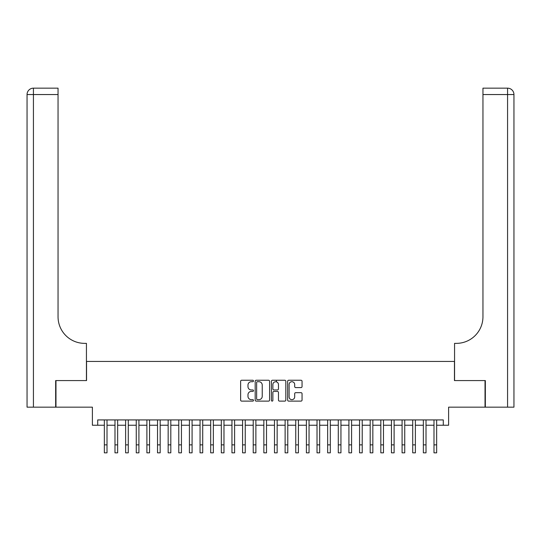 <?xml version="1.0" encoding="UTF-8"?>
<svg xmlns="http://www.w3.org/2000/svg" width="541" height="541" viewBox="0 0 541 541"><rect width="100%" height="100%" fill="white"/><g stroke="black" fill="none" stroke-linecap="round" stroke-linejoin="round"><path stroke-width="0.81" d="M253.486 380.979A0.73 0.73 0 0 0 252.755 380.249L241.665 380.249A1.041 1.041 0 0 0 240.623 381.29L240.623 400.076A1.041 1.041 0 0 0 241.665 401.118L252.755 401.118A0.73 0.73 0 0 0 253.486 400.387A0.73 0.73 0 0 0 252.755 399.657L251.322 399.657A3.341 3.341 0 0 1 247.981 396.316L247.981 394.754A3.341 3.341 0 0 1 251.322 391.413L252.755 391.413A0.73 0.73 0 0 0 253.486 390.683A0.73 0.73 0 0 0 252.755 389.953L251.322 389.953A3.341 3.341 0 0 1 247.981 386.612L247.981 385.05A3.341 3.341 0 0 1 251.322 381.709L252.755 381.709A0.73 0.73 0 0 0 253.486 380.979M301.006 387.606A1.041 1.041 0 0 0 302.047 386.558L302.047 381.29A1.041 1.041 0 0 0 301.006 380.249L288.684 380.249A1.041 1.041 0 0 0 287.643 381.29L287.643 400.076A1.041 1.041 0 0 0 288.684 401.118L301.006 401.118A1.041 1.041 0 0 0 302.047 400.076L302.047 393.713A1.041 1.041 0 0 0 301.006 392.665L295.731 392.665A1.041 1.041 0 0 0 294.689 393.713L294.689 396.864A2.793 2.793 0 0 1 291.897 399.657A2.793 2.793 0 0 1 289.104 396.864L289.104 384.502A2.793 2.793 0 0 1 291.897 381.709A2.793 2.793 0 0 1 294.689 384.502L294.689 386.558A1.041 1.041 0 0 0 295.731 387.606L301.006 387.606M97.711 425.24L97.711 419.924L443.289 419.924L443.289 425.24L448.611 425.24L448.611 407.163L485.027 407.163L485.027 380.58L454.454 380.58L454.454 361.442L86.546 361.442L86.546 380.58L55.973 380.58L55.973 407.163L92.389 407.163L92.389 425.24L104.352 425.24M269.587 381.29A1.041 1.041 0 0 0 268.546 380.249L256.224 380.249A1.041 1.041 0 0 0 255.183 381.29L255.183 400.076A1.041 1.041 0 0 0 256.224 401.118L268.546 401.118A1.041 1.041 0 0 0 269.587 400.076L269.587 381.29M272.454 380.249L284.776 380.249A1.041 1.041 0 0 1 285.817 381.29L285.817 400.076A1.041 1.041 0 0 1 284.776 401.118L279.501 401.118A1.041 1.041 0 0 1 278.459 400.076L278.459 392.455A1.041 1.041 0 0 0 277.418 391.413L273.915 391.413A1.041 1.041 0 0 0 272.874 392.455L272.874 400.387A0.73 0.73 0 0 1 272.143 401.118A0.73 0.73 0 0 1 271.413 400.387L271.413 381.29A1.041 1.041 0 0 1 272.454 380.249M107.01 425.24L114.99 425.24M117.647 425.24L125.62 425.24M128.278 425.24L136.258 425.24M138.915 425.24L146.888 425.24M149.546 425.24L157.519 425.24M160.177 425.24L168.156 425.24M170.814 425.24L178.787 425.24M181.445 425.24L189.418 425.24M192.082 425.24L200.055 425.24M202.713 425.24L210.686 425.24M213.343 425.24L221.323 425.24M223.981 425.24L231.954 425.24M234.611 425.24L242.584 425.24M245.249 425.24L253.222 425.24M255.879 425.24L263.852 425.24M266.51 425.24L274.49 425.24M277.148 425.24L285.121 425.24M287.778 425.24L295.751 425.24M298.416 425.24L306.389 425.24M309.046 425.24L317.019 425.24M319.677 425.24L327.657 425.24M330.314 425.24L338.287 425.24M340.945 425.24L348.918 425.24M351.582 425.24L359.555 425.24M362.213 425.24L370.186 425.24M372.844 425.24L380.823 425.24M383.481 425.24L391.454 425.24M394.112 425.24L402.085 425.24M404.742 425.24L412.722 425.24M415.38 425.24L423.353 425.24M426.01 425.24L433.99 425.24M436.648 425.24L443.289 425.24M257.374 381.709A0.73 0.73 0 0 0 256.644 382.44L256.644 398.927A0.73 0.73 0 0 0 257.374 399.657L258.889 399.657A3.341 3.341 0 0 0 262.229 396.316L262.229 385.05A3.341 3.341 0 0 0 258.889 381.709L257.374 381.709M278.459 384.55A2.793 2.793 0 0 0 275.667 381.757A2.793 2.793 0 0 0 272.874 384.55L272.874 388.911A1.041 1.041 0 0 0 273.915 389.953L277.418 389.953A1.041 1.041 0 0 0 278.459 388.911L278.459 384.55M104.352 444.858L107.01 444.858L107.01 452.837L104.352 452.837L104.352 419.924M107.01 444.858L107.01 419.924M55.655 380.58L86.438 380.58L86.438 343.366L84.633 343.366A26.583 26.583 0 0 1 58.049 316.783L58.049 94.547L33.427 94.547L33.427 407.163L55.655 407.163L55.655 380.58M33.427 407.163L27.05 407.163L27.05 94.547A6.377 6.377 0 0 1 33.427 88.163L58.049 88.163L58.049 94.547M27.05 343.366L27.05 94.547L33.427 94.547L33.427 88.163M84.633 343.366A26.583 26.583 0 0 1 58.049 316.783M485.345 380.58L454.562 380.58L454.562 343.366L456.367 343.366A26.583 26.583 0 0 0 482.951 316.783L482.951 88.163L507.573 88.163A6.377 6.377 0 0 1 513.95 94.547L513.95 407.163L485.345 407.163L485.345 380.58M513.95 343.366L513.95 94.547A6.377 6.377 0 0 0 507.573 88.163L507.573 94.547L482.951 94.547M456.367 343.366A26.583 26.583 0 0 0 482.951 316.783M114.99 444.858L117.647 444.858L117.647 452.837L114.99 452.837L114.99 419.924M117.647 444.858L117.647 419.924M125.62 444.858L128.278 444.858L128.278 452.837L125.62 452.837L125.62 419.924M128.278 444.858L128.278 419.924M136.258 444.858L138.915 444.858L138.915 452.837L136.258 452.837L136.258 419.924M138.915 444.858L138.915 419.924M146.888 444.858L149.546 444.858L149.546 452.837L146.888 452.837L146.888 419.924M149.546 444.858L149.546 419.924M157.519 444.858L160.177 444.858L160.177 452.837L157.519 452.837L157.519 419.924M160.177 444.858L160.177 419.924M168.156 444.858L170.814 444.858L170.814 452.837L168.156 452.837L168.156 419.924M170.814 444.858L170.814 419.924M178.787 444.858L181.445 444.858L181.445 452.837L178.787 452.837L178.787 419.924M181.445 444.858L181.445 419.924M189.418 444.858L192.082 444.858L192.082 452.837L189.418 452.837L189.418 419.924M192.082 444.858L192.082 419.924M200.055 444.858L202.713 444.858L202.713 452.837L200.055 452.837L200.055 419.924M202.713 444.858L202.713 419.924M210.686 444.858L213.343 444.858L213.343 452.837L210.686 452.837L210.686 419.924M213.343 444.858L213.343 419.924M221.323 444.858L223.981 444.858L223.981 452.837L221.323 452.837L221.323 419.924M223.981 444.858L223.981 419.924M231.954 444.858L234.611 444.858L234.611 452.837L231.954 452.837L231.954 419.924M234.611 444.858L234.611 419.924M242.584 444.858L245.249 444.858L245.249 452.837L242.584 452.837L242.584 419.924M245.249 444.858L245.249 419.924M253.222 444.858L255.879 444.858L255.879 452.837L253.222 452.837L253.222 419.924M255.879 444.858L255.879 419.924M263.852 444.858L266.51 444.858L266.51 452.837L263.852 452.837L263.852 419.924M266.51 444.858L266.51 419.924M274.49 444.858L277.148 444.858L277.148 452.837L274.49 452.837L274.49 419.924M277.148 444.858L277.148 419.924M276.458 381.872L276.458 380.249M285.121 444.858L287.778 444.858L287.778 452.837L285.121 452.837L285.121 419.924M287.778 444.858L287.778 419.924M295.751 444.858L298.416 444.858L298.416 452.837L295.751 452.837L295.751 419.924M298.416 444.858L298.416 419.924M306.389 444.858L309.046 444.858L309.046 452.837L306.389 452.837L306.389 419.924M309.046 444.858L309.046 419.924M317.019 444.858L319.677 444.858L319.677 452.837L317.019 452.837L317.019 419.924M319.677 444.858L319.677 419.924M327.657 444.858L330.314 444.858L330.314 452.837L327.657 452.837L327.657 419.924M330.314 444.858L330.314 419.924M338.287 444.858L340.945 444.858L340.945 452.837L338.287 452.837L338.287 419.924M340.945 444.858L340.945 419.924M348.918 444.858L351.582 444.858L351.582 452.837L348.918 452.837L348.918 419.924M351.582 444.858L351.582 419.924M359.555 444.858L362.213 444.858L362.213 452.837L359.555 452.837L359.555 419.924M362.213 444.858L362.213 419.924M370.186 444.858L372.844 444.858L372.844 452.837L370.186 452.837L370.186 419.924M372.844 444.858L372.844 419.924M380.823 444.858L383.481 444.858L383.481 452.837L380.823 452.837L380.823 419.924M383.481 444.858L383.481 419.924M391.454 444.858L394.112 444.858L394.112 452.837L391.454 452.837L391.454 419.924M394.112 444.858L394.112 419.924M402.085 444.858L404.742 444.858L404.742 452.837L402.085 452.837L402.085 419.924M404.742 444.858L404.742 419.924M412.722 444.858L415.38 444.858L415.38 452.837L412.722 452.837L412.722 419.924M415.38 444.858L415.38 419.924M423.353 444.858L426.01 444.858L426.01 452.837L423.353 452.837L423.353 419.924M426.01 444.858L426.01 419.924M433.99 444.858L436.648 444.858L436.648 452.837L433.99 452.837L433.99 419.924M436.648 444.858L436.648 419.924M507.573 407.163L507.573 94.547L513.95 94.547"/></g></svg>

